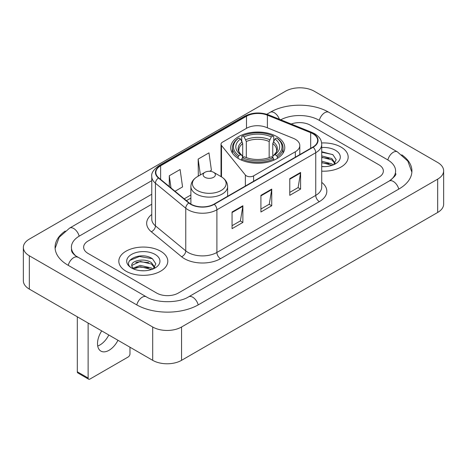 <?xml version="1.0" encoding="UTF-8"?>
<svg xmlns="http://www.w3.org/2000/svg" width="467" height="467" viewBox="0 0 467 467"><rect width="100%" height="100%" fill="white"/><g stroke="black" fill="none" stroke-linecap="round" stroke-linejoin="round"><path stroke-width="0.7" d="M295.319 139.277A15.306 8.838 0 0 0 293.276 138.29L266.12 127.31A15.306 8.838 0 0 0 246.518 128.302L222.52 142.155A5.102 2.948 0 0 0 221.025 144.239A5.102 2.948 0 0 0 221.504 145.482L245.368 175.026A5.102 2.948 0 0 0 253.599 175.866L295.319 151.775A15.306 8.838 0 0 0 299.802 145.529A15.306 8.838 0 0 0 295.319 139.277M276.861 136.609A27.039 15.609 0 0 0 247.393 133.223A27.039 15.609 0 0 0 230.704 147.648A27.039 15.609 0 0 0 238.619 158.687A27.039 15.609 0 0 0 268.087 162.067A27.039 15.609 0 0 0 284.777 147.648A27.039 15.609 0 0 0 276.861 136.609M340.998 147.064A24.488 14.138 0 0 0 321.623 142.972A24.488 14.138 0 0 1 340.998 147.064A24.488 14.138 0 0 1 348.172 157.064A24.488 14.138 0 0 0 340.998 147.064M160.63 251.199A24.488 14.138 0 0 0 133.947 248.135A24.488 14.138 0 0 0 118.828 261.193A24.488 14.138 0 0 0 126.002 271.193A24.488 14.138 0 0 0 152.686 274.257A24.488 14.138 0 0 0 167.805 261.193A24.488 14.138 0 0 0 160.63 251.199A24.488 14.138 0 0 0 133.947 248.135A24.488 14.138 0 0 0 118.828 261.193A24.488 14.138 0 0 0 126.002 271.193A24.488 14.138 0 0 0 152.686 274.257A24.488 14.138 0 0 0 167.805 261.193A24.488 14.138 0 0 0 160.63 251.199M312.861 133.737A16.327 9.428 180 0 1 317.642 140.398A16.327 9.428 180 0 1 312.861 147.064L214.02 204.132A16.327 9.428 180 0 1 189.106 202.871L158.798 177.88A16.327 9.428 180 0 1 155.844 172.475A16.327 9.428 180 0 1 160.625 165.808L246.494 116.236A16.327 9.428 180 0 1 267.398 115.18L310.683 132.681A16.327 9.428 180 0 1 312.861 133.737M313.147 133.568A16.73 9.661 0 0 0 310.917 132.488L267.632 114.987A16.73 9.661 0 0 0 246.202 116.073L160.339 165.645A16.73 9.661 0 0 0 158.465 178.015L188.773 203.005A16.73 9.661 0 0 0 214.306 204.295L313.147 147.233A16.73 9.661 0 0 0 313.147 133.568M232.058 212L232.058 228.661L242.881 222.415L242.881 205.754L232.058 212M232.058 225.707L240.394 220.897L242.834 206.309A4.08 2.358 -120 0 0 242.881 205.754M240.318 220.938L242.881 222.415M289.773 178.68L289.773 195.34L300.596 189.094L300.596 172.434L289.773 178.68M289.773 192.386L298.109 187.571L300.55 172.983A4.08 2.358 -120 0 0 300.596 172.434M298.034 187.617L300.596 189.094M260.913 195.34L260.913 212L271.736 205.754L271.736 189.094L260.913 195.34M260.913 209.047L269.249 204.237L271.695 189.649A4.08 2.358 -120 0 0 271.736 189.094M269.179 204.277L271.736 205.754M321.722 171.155A24.488 14.138 0 0 0 348.172 157.064A24.488 14.138 0 0 1 321.722 171.155M156.667 293.06A15.306 8.838 0 0 0 178.306 293.06L378.877 177.262A15.306 8.838 0 0 0 383.354 171.015A15.306 8.838 0 0 0 378.877 164.769L310.333 125.197A15.306 8.838 0 0 0 291.21 124.024A15.306 8.838 0 0 1 310.333 125.197L378.877 164.769A15.306 8.838 0 0 1 383.354 171.015A15.306 8.838 0 0 1 378.877 177.262L178.306 293.06A15.306 8.838 0 0 1 156.667 293.06L88.123 253.488L156.667 293.06M151.763 204.248L88.123 240.995A15.306 8.838 0 0 0 83.646 247.241A15.306 8.838 0 0 0 88.123 253.488A15.306 8.838 0 0 1 83.646 247.241A15.306 8.838 0 0 1 88.123 240.995L151.763 204.248M175.032 191.266L182.556 186.923L180.11 169.515L169.287 175.761L169.287 186.531M209.654 171.278L211.411 170.262L208.971 152.855L198.148 159.101L198.323 175.662M198.802 175.843L198.148 175.598M198.148 159.101L200.372 174.938M169.287 175.761L170.998 187.944M390.511 180.227A27.547 15.907 0 0 0 395.602 171.015A27.547 15.907 0 0 0 387.534 159.767L318.99 120.2A27.547 15.907 0 0 0 280.755 119.797M151.763 194.254L79.466 235.993A27.547 15.907 0 0 0 71.398 247.241A27.547 15.907 0 0 0 76.489 256.453M152.697 327.005A20.408 11.78 0 0 0 181.552 327.005L437.672 179.135A20.408 11.78 0 0 0 443.65 170.805A20.408 11.78 0 0 0 437.672 162.475L314.303 91.252A20.408 11.78 0 0 0 285.448 91.252L29.328 239.116A20.408 11.78 0 0 0 23.35 247.452A20.408 11.78 0 0 0 29.328 255.782L152.697 327.005L152.697 360.331A20.408 11.78 0 0 0 181.552 360.331L437.672 212.462A20.408 11.78 0 0 0 443.65 204.132L443.65 170.805M23.35 247.452L23.35 280.772A20.408 11.78 0 0 0 29.328 289.102L152.697 360.331M65.222 231.042A43.875 25.329 0 0 0 55.077 247.241A43.875 25.329 0 0 0 67.925 265.151L136.463 304.723A43.875 25.329 0 0 0 198.51 304.723L399.075 188.925A43.875 25.329 0 0 0 411.923 171.015A43.875 25.329 0 0 0 401.778 154.816M321.722 166.491L324.763 166.643M321.722 161.197L331.833 163.864L333.181 164.944M321.722 162.522L332.078 165.353M321.722 155.908L331.833 158.57L335.148 163.146M321.722 157.233L331.833 159.895L334.886 163.491M321.722 166.596A16.631 9.603 0 0 0 335.44 163.853A16.631 9.603 0 0 0 335.44 150.275A16.631 9.603 0 0 0 321.722 147.525M333.578 164.781L336.182 159.661L332.889 154.7L321.722 151.728M321.722 152.242L332.662 154.548M321.722 157.531L328.978 158.436M321.722 162.82L328.978 163.724M238.135 158.395L238.135 156.883L238.859 155.634A24.284 14.022 0 0 1 238.859 137.999L240.528 138.962A21.937 12.667 0 0 0 240.528 154.67L242.18 155.604L242.712 157.572M242.712 156.772L242.712 143.585L240.528 138.962M241.743 141.052L241.743 136.329L242.466 135.915A24.284 14.022 0 0 1 273.014 135.915L271.345 136.878A21.937 12.667 0 0 0 244.136 136.878L246.319 141.501L246.319 157.63M269.161 157.63L269.161 141.501L271.345 136.878M241.743 158.967A25.306 14.611 0 0 0 273.738 158.967L273.014 157.712A24.284 14.022 0 0 1 242.466 157.712L241.743 158.967L241.743 160.234M273.738 160.234L273.738 158.967M238.859 137.999L238.135 138.413A25.306 14.611 0 0 0 232.438 147.648A25.306 14.611 0 0 0 238.135 156.883M273.014 135.915L273.738 136.329L273.738 141.052M242.466 157.712L244.136 156.749A21.937 12.667 0 0 0 271.345 156.749L273.014 157.712M240.528 154.67L238.859 155.634M244.136 136.878L242.466 135.915M242.18 141.805A19.62 11.331 0 0 0 242.18 155.604L242.274 155.669C239.483 152.972 238.351 151.139 238.865 150.176A18.873 10.899 0 0 1 242.712 143.585M277.345 156.883A25.306 14.611 0 0 0 283.043 147.648A25.306 14.611 0 0 0 277.345 138.413L276.622 137.999A24.284 14.022 0 0 1 276.622 155.634L277.345 156.883L277.345 158.395M276.622 155.634L274.952 154.67A21.937 12.667 0 0 0 274.952 138.962L276.622 137.999M274.952 138.962L272.769 143.585L272.769 156.772L273.3 155.604L274.952 154.67M272.769 143.585A18.873 10.899 0 0 1 276.616 150.176C277.129 151.145 275.997 152.978 273.213 155.669L273.3 155.604A19.62 11.331 0 0 0 273.3 141.805M272.769 157.572L272.769 156.772M204.931 177.302A6.124 3.532 0 0 0 213.588 177.302A6.124 3.532 0 0 0 213.588 172.305L221.189 176.695A16.87 9.743 0 0 1 221.189 190.472A16.87 9.743 0 0 1 197.331 190.472A16.87 9.743 0 0 1 197.331 176.695C193.175 179.165 191.026 182.439 190.892 186.526A18.365 10.601 0 0 0 196.274 194.027A18.365 10.601 0 0 0 216.285 196.321A18.365 10.601 0 0 0 227.622 186.526C227.487 182.439 225.345 179.165 221.189 176.695L213.588 172.305A6.124 3.532 0 0 0 204.931 172.305A6.124 3.532 0 0 0 204.931 177.302M108.811 334.991A16.327 9.428 -60 0 1 99.891 345.008A16.327 9.428 -60 0 1 97.714 346.024M101.718 330.899A16.327 9.428 120 0 0 100.884 351.102A16.327 9.428 120 0 0 109.05 350.291A16.327 9.428 120 0 0 117.964 340.28M88.123 378.031A2.551 1.471 120 0 0 88.654 379.198L77.831 372.952A2.551 1.471 -60 0 1 77.306 371.785L88.123 378.031L88.123 323.047M77.306 316.801L77.306 371.785M88.654 379.198A2.551 1.471 120 0 0 89.927 379.076L128.168 356.998A2.551 1.471 120 0 0 129.972 353.875L129.972 347.209M140.549 270.662L144.396 270.778M132.908 268.221L140.334 265.39L151.471 267.994L152.82 269.074M133.591 268.934L140.334 266.715L151.711 269.482M133.025 268.735L131.834 265.945A11.529 6.655 0 0 0 133.696 269.027M154.781 267.282L151.471 262.705C144.548 257.539 130.311 260.726 131.834 265.945L131.787 265.437M131.863 266.108L132.179 265.25L140.334 261.421L151.471 264.024L154.519 267.626M153.211 268.91L155.82 263.797L152.522 258.829C140.853 250.446 120.118 261.497 132.091 268.274L132.149 268.309M155.079 254.404A16.631 9.603 0 0 0 131.56 254.404A16.631 9.603 0 0 0 131.56 267.982A16.631 9.603 0 0 0 155.079 267.982A16.631 9.603 0 0 0 155.079 254.404M129.663 260.498L139.429 256.494L152.295 258.677M135.763 262.448L139.429 261.783L148.617 262.571M135.763 267.737L139.429 267.071L148.617 267.86M221.504 145.482L221.504 176.882M245.368 175.026L245.368 186.029M253.599 175.866L253.599 181.278M295.319 151.775L295.319 157.192M321.722 182.381A25.51 14.728 180 0 1 319.352 201.633L220.512 258.695A5.102 2.948 60 0 1 216.904 252.449L315.745 195.381A20.408 11.78 0 0 0 321.722 187.051L321.722 144.396A20.408 11.78 180 0 1 315.745 152.727A5.102 2.948 -120 0 0 313.147 147.233M220.512 258.695A25.51 14.728 180 0 1 184.442 258.695A25.51 14.728 180 0 1 181.581 256.727L151.279 231.737A25.51 14.728 180 0 1 151.763 214.458M188.049 252.449A20.408 11.78 0 0 0 216.904 252.449L216.904 209.794A20.408 11.78 180 0 1 185.761 208.218L155.453 183.233A20.408 11.78 180 0 1 151.763 176.473L151.763 219.128A20.408 11.78 0 0 0 155.453 225.888L185.761 250.872A20.408 11.78 0 0 0 188.049 252.449M321.722 144.396C321.395 140.894 321.068 137.975 314.688 133.731L312.009 132.43A5.102 2.388 112 0 0 310.917 132.488M312.009 132.43L268.723 114.935C260.277 111.946 252.256 112.378 244.661 116.236A5.102 2.948 60 0 1 246.202 116.073M160.339 165.645A5.102 2.948 -120 0 0 158.798 165.808C153.503 169.614 151.156 173.169 151.763 176.473M158.465 178.015A5.102 3.415 129.5 0 0 155.453 183.233L155.453 225.888A5.102 3.415 -50.5 0 1 151.279 231.737M268.723 114.935A5.102 2.388 112 0 0 267.632 114.987M188.773 203.005A5.102 3.415 129.5 0 0 185.761 208.218L185.761 250.872A5.102 3.415 -50.5 0 1 181.581 256.727M214.306 204.295A5.102 2.948 60 0 1 216.904 209.794L315.745 152.727L315.745 195.381A5.102 2.948 60 0 0 319.352 201.633M160.625 165.808L160.625 179.392M310.683 132.681L310.683 148.325M267.398 115.18L267.398 127.83M246.494 116.236L246.494 128.32M190.892 194.99L184.22 198.843M260.913 195.871L271.695 189.649M289.773 179.205L300.55 172.983M232.058 212.532L242.834 206.309M198.201 304.898A8.161 4.711 -120 0 0 188.656 296.819C178.622 303.311 156.352 303.311 146.317 296.819L75.368 255.653C73.313 253.949 72.099 252.519 71.737 251.369L71.398 249.74M136.773 304.898A8.161 4.711 -60 0 1 146.317 296.819M68.235 265.326A8.161 4.711 -60 0 1 77.779 257.247M55.118 248.391L59.181 237.289L69.618 228.094A8.161 4.711 60 0 1 79.162 236.174M266.803 114.246L270.183 112.296A8.161 4.711 60 0 1 279.383 119.243M270.183 112.296C286.102 102.828 312.925 102.828 328.844 112.296A8.161 4.711 120 0 0 319.3 120.375M328.844 112.296L397.382 151.868A8.161 4.711 120 0 0 387.838 159.947M398.765 189.106A8.161 4.711 -120 0 0 389.221 181.027L188.656 296.819M181.552 360.331L181.552 327.005M29.328 289.102L29.328 255.782M437.672 212.462L437.672 179.135M269.161 141.501A18.873 10.899 0 0 0 246.319 141.501M269.692 139.721A19.62 11.331 0 0 0 245.788 139.721M221.025 144.239L221.025 176.602M299.802 145.529L299.802 154.6M244.661 116.236L158.798 165.808M190.892 198.096L186.432 200.67M69.618 228.094L151.763 180.665M411.882 172.165L407.819 161.068L397.382 151.868M395.602 173.514C396.74 174.343 394.609 176.847 389.221 181.027M232.438 153.147L232.438 147.648M283.043 153.147L283.043 147.648M227.622 196.274L227.622 186.526M190.892 204.108L190.892 186.526M204.931 172.305L197.331 176.695"/></g></svg>
